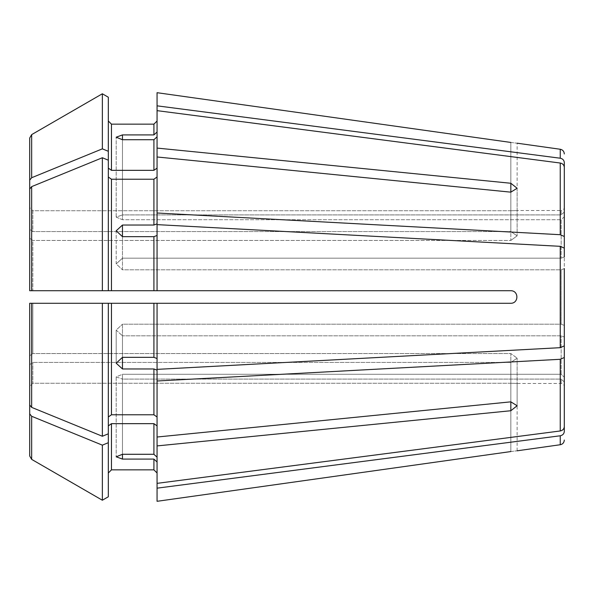 <?xml version="1.0" encoding="UTF-8"?>
<svg xmlns="http://www.w3.org/2000/svg" width="594" height="594" viewBox="0 0 594 594"><rect width="100%" height="100%" fill="white"/><g stroke="black" fill="none" stroke-linecap="round" stroke-linejoin="round"><path stroke-width="0.45" stroke-dasharray="2.97 2.23" d="M157.061 132.002L157.061 121.005L157.061 132.002L153.913 134.905L122.468 134.905L116.179 137.207L122.468 139.716L122.468 219.721L116.179 217.107L122.468 214.909L116.179 217.107L122.468 219.721L561.152 219.721L564.3 216.81L564.3 256.979L564.3 167.352C564.07 165.013 562.718 163.573 560.239 163.031L157.061 110.647L157.061 132.002L157.061 105.836L560.239 158.219C562.718 158.754 564.07 160.194 564.3 162.541L564.3 207.373C564.1 209.303 563.045 210.35 561.152 210.521L561.152 214.909L561.152 210.521L517.129 210.521L517.129 143.199M102.354 436.256A687417.897 486077.855 -0 0 1 31.668 407.38L29.7 404.967L29.7 303.289L29.7 355.769L32.848 353.541L32.848 303.289L510.84 303.289L108.316 303.289L108.316 433.813L102.354 436.256L102.354 303.289L108.316 303.289L108.316 433.813L108.316 303.289L157.061 303.289L157.061 358.538L153.913 357.336L153.913 303.289M108.316 416.995L111.464 414.775L153.913 414.775L157.061 416.995L157.061 437.021L510.84 401.841L510.84 353.541L517.129 358.152L510.84 353.541L32.848 353.541L510.84 353.541L510.84 401.841L510.84 362.437L517.129 358.152L510.84 362.437L32.848 362.437L510.84 362.437L510.84 410.736L517.129 405.754L510.84 401.841M157.061 416.995L157.061 370.159L157.061 416.995L157.061 370.159L153.913 368.956L122.468 368.956L116.179 363.186L116.179 330.093L122.468 324.198L116.179 330.093L122.468 335.818L116.179 330.093L116.179 363.186L122.468 357.336L153.913 357.336M29.7 404.967L29.7 355.769L32.848 353.541L32.848 303.289L102.354 303.289L29.7 303.289M108.316 177.005L108.316 151.292L102.354 148.849A687417.816 486077.796 -0 0 0 31.668 177.725L29.7 180.138L29.7 138.016L29.7 238.231L32.848 240.459L32.848 290.711L111.464 290.711L108.316 290.711L108.316 160.187L108.316 177.005L111.464 179.225L153.913 179.225L157.061 177.005L157.061 156.979L510.84 192.159L517.129 188.246L510.84 183.264L510.84 231.563L517.129 235.848L510.84 240.459L517.129 235.848L510.84 231.563L32.848 231.563L510.84 231.563L510.84 192.159L510.84 240.459L32.848 240.459L510.84 240.459L510.84 192.159M111.464 179.225L111.464 290.711L510.84 290.711C518.904 290.704 518.904 303.282 510.84 303.289C518.904 303.296 518.904 290.718 510.84 290.711L157.061 290.711L157.061 235.462L153.913 236.664L122.468 236.664L122.468 269.802L561.152 269.802L561.152 324.198L561.152 269.802L564.3 268.599L564.3 248.114L560.239 246.324L157.061 224.629L157.061 290.711L157.061 235.462M122.468 225.044L122.468 258.182L122.468 236.664L116.179 230.814L116.179 263.907L122.468 269.802L116.179 263.907L122.468 258.182L116.179 263.907L116.179 230.814L122.468 225.044L153.913 225.044L153.913 179.225M29.7 290.711L29.7 238.231L29.7 290.711L102.354 290.711L102.354 157.744A687417.86 486077.825 0 0 0 31.668 186.62L29.7 189.033M564.3 325.401L561.152 324.198L122.468 324.198L122.468 357.336L122.468 324.198L561.152 324.198L564.3 325.401L564.3 268.599L564.3 345.886L564.3 248.114M108.316 151.292L108.316 97.223M108.316 168.109L111.464 170.337L153.913 170.337L157.061 168.109L157.061 148.084L510.84 183.264M29.7 180.138L29.7 229.336L29.7 207.596L29.7 229.336L32.848 231.563L32.848 210.751L510.84 210.751C518.904 210.499 518.904 210.499 510.84 210.751C518.904 210.499 518.904 210.499 510.84 210.751L32.848 210.751L32.848 231.563L29.7 229.336M564.3 426.648C564.07 428.987 562.718 430.427 560.239 430.969L157.061 483.353L157.061 457.187L153.913 454.284L122.468 454.284L122.468 374.279L116.179 376.893L122.468 379.091L116.179 376.893L122.468 374.279L561.152 374.279L564.3 377.19L564.3 426.648L564.3 357.506L560.239 359.296L157.061 380.999M29.7 138.016L29.7 207.596L32.848 210.751L29.7 207.596M564.3 382.001L561.152 379.091L564.3 382.001L564.3 431.459C564.07 433.806 562.718 435.246 560.239 435.781L157.061 488.164L157.061 461.998L157.061 488.164M122.468 368.956L122.468 335.818L561.152 335.818L564.3 337.021L564.3 357.506M108.316 433.813L108.316 472.995L108.316 425.891L111.464 423.663L153.913 423.663L157.061 425.891L157.061 437.021M108.316 496.777L108.316 425.891M108.316 442.708L102.354 445.151A687417.86 486077.825 0 0 1 31.668 416.275L31.668 459.385L29.7 455.984L29.7 364.664L29.7 386.404L32.848 383.249L510.84 383.249C518.904 383.501 518.904 383.501 510.84 383.249C518.904 383.501 518.904 383.501 510.84 383.249L32.848 383.249L32.848 362.437L32.848 383.249L29.7 386.404L29.7 455.984L29.7 364.664L32.848 362.437L29.7 364.664M102.354 500.222L102.354 445.151M31.668 416.275L29.7 413.862M564.3 256.979L561.152 258.182L122.468 258.182L561.152 258.182L564.3 256.979L564.3 167.352M564.3 236.494L560.239 234.704L157.061 213.001L157.061 136.813L153.913 139.716L122.468 139.716L122.468 214.909L561.152 214.909L122.468 214.909L122.468 134.905M29.7 238.231L32.848 240.459L32.848 290.711L510.84 290.711C518.889 290.718 518.889 303.296 510.84 303.289L157.061 303.289L157.061 358.538M122.468 139.716L122.468 219.721L561.152 219.721L561.152 258.182L561.152 219.721L564.3 216.81M122.468 236.664L122.468 269.802L561.152 269.802L564.3 268.599M122.468 459.095L122.468 379.091L561.152 379.091L561.152 383.479L561.152 379.091L122.468 379.091L122.468 454.284L116.179 456.793L122.468 459.095L153.913 459.095L157.061 461.998L157.061 483.353L157.061 425.891L157.061 457.187M122.468 454.284L122.468 374.279L561.152 374.279L561.152 335.818L561.152 374.279L564.3 377.19M122.468 357.336L122.468 335.818L561.152 335.818L564.3 337.021M111.464 423.663L111.464 469.847L153.913 469.847L153.913 459.095M564.3 211.999L561.152 214.909L564.3 211.999M157.061 148.084L157.061 168.109M564.3 345.886L560.239 347.676L157.061 369.371L157.061 303.289M157.061 92.694L157.061 105.836M111.464 170.337L111.464 124.153L153.913 124.153L153.913 134.905M510.84 451.559C518.889 450.564 518.889 450.564 510.84 451.559L510.84 383.249L510.84 451.559M157.061 213.001L157.061 177.005L157.061 223.841L153.913 225.044M157.061 177.005L157.061 156.979M153.913 236.664L153.913 290.711L157.061 290.711M157.061 110.647L157.061 136.813M157.061 501.306L157.061 461.998M510.84 142.441C518.889 143.436 518.889 143.436 510.84 142.441L510.84 210.751L510.84 142.441M157.061 425.891L157.061 445.916L510.84 410.736M157.061 483.353L157.061 445.916M108.316 160.187L102.354 157.744M102.354 148.849L102.354 93.778M111.464 414.775L111.464 303.289M153.913 414.775L153.913 368.956M31.668 407.38L31.668 303.289M31.668 290.711L31.668 186.62M31.668 177.725L31.668 134.615M560.239 234.704L560.239 163.031M153.913 170.337L153.913 139.716M153.913 454.284L153.913 423.663M560.239 347.676L560.239 246.324M560.239 430.969L560.239 359.296M560.239 444.743L560.239 435.781M560.239 158.219L560.239 149.257M517.129 450.801L517.129 383.479L561.152 383.479C563.045 383.65 564.1 384.697 564.3 386.627M116.179 217.107L116.179 137.207L116.179 217.107M517.129 188.246L517.129 235.848L517.129 188.246M517.129 405.754L517.129 358.152L517.129 405.754M116.179 376.893L116.179 456.793L116.179 376.893"/><path stroke-width="0.89" d="M564.3 207.373L564.3 162.541C564.07 160.194 562.718 158.754 560.239 158.219L157.061 105.836L157.061 148.084L510.84 183.264L517.129 188.246L510.84 192.159L157.061 156.979L157.061 148.084M29.7 404.967L29.7 303.289L29.7 404.967L31.668 407.38A687417.86 486077.825 180 0 0 102.354 436.256L102.354 303.289L29.7 303.289M564.3 216.81L564.3 167.352L564.3 236.494L560.239 234.704L157.061 213.001L157.061 223.841L153.913 225.044L122.468 225.044L122.468 236.664L116.179 230.814L122.468 225.044M564.3 256.979L564.3 236.494M108.316 97.223L102.354 93.778L108.316 97.223L108.316 160.187L102.354 157.744A687417.86 486077.825 180 0 0 31.668 186.62L29.7 189.033L29.7 290.711L29.7 207.596M29.7 189.033L29.7 238.231M564.3 268.599L564.3 345.886L560.239 347.676L157.061 369.371L157.061 303.289L510.84 303.289C518.889 303.282 518.889 290.704 510.84 290.711L111.464 290.711L153.913 290.711L153.913 236.664L122.468 236.664M108.316 168.109L111.464 170.337L111.464 124.153L108.316 121.005L111.464 124.153L153.913 124.153L157.061 121.005L153.913 124.153L153.913 134.905L122.468 134.905L122.468 139.716L153.913 139.716L153.913 170.337L157.061 168.109M108.316 151.292L102.354 148.849L102.354 93.778A687417.808 687417.808 -30 0 0 31.668 134.615L29.7 138.016L29.7 229.336M564.3 337.021L564.3 426.648C564.07 428.987 562.718 430.427 560.239 430.969L157.061 483.353L157.061 501.306L510.84 451.559C518.889 450.564 518.889 450.564 510.84 451.559L157.061 501.306M102.354 148.849A687417.838 486077.811 180 0 0 31.668 177.725L29.7 180.138M102.354 93.778A687417.808 687417.808 -30 0 0 31.668 134.615L29.7 138.016M564.3 382.001L564.3 431.459C564.07 433.806 562.718 435.246 560.239 435.781L157.061 488.164M108.316 160.187L108.316 290.711L111.464 290.711L111.464 179.225L153.913 179.225L157.061 177.005M108.316 177.005L111.464 179.225M102.354 157.744L102.354 290.711L29.7 290.711M108.316 290.711L102.354 290.711L108.316 290.711M564.3 377.19L564.3 426.648M157.061 303.289L102.354 303.289L108.316 303.289L108.316 433.813L102.354 436.256M108.316 416.995L111.464 414.775L153.913 414.775L157.061 416.995M122.468 368.956L122.468 357.336L116.179 363.186L122.468 368.956L153.913 368.956L153.913 414.775M122.468 357.336L153.913 357.336L157.061 358.538M564.3 325.401L564.3 345.886M108.316 442.708L102.354 445.151L102.354 500.222L108.316 496.777L108.316 433.813M108.316 425.891L111.464 423.663L111.464 469.847L108.316 472.995L111.464 469.847L153.913 469.847L157.061 472.995L153.913 469.847L153.913 459.095L122.468 459.095L116.179 456.793L122.468 454.284L153.913 454.284L157.061 457.187M102.354 445.151A687417.816 486077.796 180 0 1 31.668 416.275L29.7 413.862L29.7 455.984L31.668 459.385A687417.853 687417.853 0 0 0 102.354 500.222A687417.853 687417.853 0 0 1 31.668 459.385L31.668 416.275M29.7 413.862L29.7 364.664M108.316 496.777L102.354 500.222M564.3 357.506L560.239 359.296L157.061 380.999L157.061 437.021L510.84 401.841L517.129 405.754L510.84 410.736L510.84 401.841M157.061 132.002L153.913 134.905M157.061 380.999L157.061 370.159L153.913 368.956M157.061 461.998L153.913 459.095M157.061 92.694L510.84 142.441C518.889 143.436 518.889 143.436 510.84 142.441L157.061 92.694L157.061 105.836M111.464 170.337L153.913 170.337M111.464 423.663L153.913 423.663L157.061 425.891M157.061 156.979L157.061 213.001M157.061 437.021L157.061 483.353M122.468 139.716L116.179 137.207L122.468 134.905M157.061 136.813L153.913 139.716M564.3 248.114L560.239 246.324L157.061 224.629L157.061 290.711M157.061 235.462L153.913 236.664M564.3 167.352C564.07 165.013 562.718 163.573 560.239 163.031L157.061 110.647M157.061 445.916L510.84 410.736M31.668 134.615L31.668 177.725M31.668 186.62L31.668 290.711M111.464 303.289L111.464 414.775M153.913 303.289L153.913 357.336M31.668 303.289L31.668 407.38M510.84 183.264L510.84 192.159M122.468 459.095L122.468 454.284M153.913 423.663L153.913 454.284M153.913 179.225L153.913 225.044M560.239 435.781L560.239 444.743C562.726 444.215 564.085 442.664 564.3 440.072M560.239 359.296L560.239 430.969M560.239 246.324L560.239 347.676M560.239 163.031L560.239 234.704M564.3 153.928C564.085 151.336 562.726 149.785 560.239 149.257L560.239 158.219M560.239 444.743L517.129 450.801M560.239 149.257L517.129 143.199"/></g></svg>
